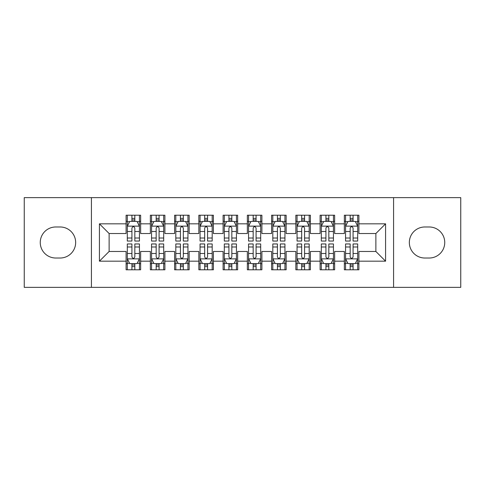 <?xml version="1.0" encoding="UTF-8"?>
<svg xmlns="http://www.w3.org/2000/svg" width="485" height="485" viewBox="0 0 485 485"><rect width="100%" height="100%" fill="white"/><g stroke="black" fill="none" stroke-linecap="round" stroke-linejoin="round"><path stroke-width="0.73" d="M393.577 287.362L460.75 287.362L460.75 197.637L393.577 197.637L393.577 287.362L91.422 287.362L91.422 197.637L24.25 197.637L24.25 287.362L91.422 287.362M393.577 197.637L91.422 197.637M99.425 261.173L99.425 223.827L126.1 223.827L126.1 233.527L109.125 233.527L109.125 251.472L99.425 261.173L126.1 261.173L126.1 269.781L140.65 269.781L140.65 261.173L150.35 261.173L150.35 269.781L164.9 269.781L164.9 261.173L174.6 261.173L174.6 269.781L189.15 269.781L189.15 261.173L198.85 261.173L198.85 269.781L213.4 269.781L213.4 261.173L223.1 261.173L223.1 269.781L237.65 269.781L237.65 261.173L247.35 261.173L247.35 269.781L261.9 269.781L261.9 261.173L271.6 261.173L271.6 269.781L286.15 269.781L286.15 261.173L295.85 261.173L295.85 269.781L310.4 269.781L310.4 261.173L320.1 261.173L320.1 269.781L334.65 269.781L334.65 261.173L344.35 261.173L344.35 269.781L358.9 269.781L358.9 251.472L375.875 251.472L375.875 233.527L358.9 233.527L358.9 223.827L385.575 223.827L385.575 261.173L358.9 261.173M358.9 223.827L358.9 215.219L344.35 215.219L344.35 223.827L334.65 223.827L334.65 215.219L320.1 215.219L320.1 223.827L310.4 223.827L310.4 215.219L295.85 215.219L295.85 223.827L286.15 223.827L286.15 215.219L271.6 215.219L271.6 223.827L261.9 223.827L261.9 215.219L247.35 215.219L247.35 223.827L237.65 223.827L237.65 215.219L223.1 215.219L223.1 223.827L213.4 223.827L213.4 215.219L198.85 215.219L198.85 223.827L189.15 223.827L189.15 215.219L174.6 215.219L174.6 223.827L164.9 223.827L164.9 215.219L150.35 215.219L150.35 223.827L140.65 223.827L140.65 215.219L126.1 215.219L126.1 223.827M334.65 261.173L334.65 251.472L344.35 251.472L344.35 261.173M385.575 223.827L375.875 233.527M310.4 261.173L310.4 251.472L320.1 251.472L320.1 261.173M344.35 223.827L344.35 233.527L334.65 233.527L334.65 223.827M286.15 261.173L286.15 251.472L295.85 251.472L295.85 261.173M320.1 223.827L320.1 233.527L310.4 233.527L310.4 223.827M261.9 261.173L261.9 251.472L271.6 251.472L271.6 261.173M295.85 223.827L295.85 233.527L286.15 233.527L286.15 223.827M237.65 261.173L237.65 251.472L247.35 251.472L247.35 261.173M271.6 223.827L271.6 233.527L261.9 233.527L261.9 223.827M213.4 261.173L213.4 251.472L223.1 251.472L223.1 261.173M247.35 223.827L247.35 233.527L237.65 233.527L237.65 223.827M189.15 261.173L189.15 251.472L198.85 251.472L198.85 261.173M223.1 223.827L223.1 233.527L213.4 233.527L213.4 223.827M164.9 261.173L164.9 251.472L174.6 251.472L174.6 261.173M198.85 223.827L198.85 233.527L189.15 233.527L189.15 223.827M140.65 261.173L140.65 251.472L150.35 251.472L150.35 261.173M174.6 223.827L174.6 233.527L164.9 233.527L164.9 223.827M109.125 251.472L126.1 251.472L126.1 261.173M150.35 223.827L150.35 233.527L140.65 233.527L140.65 223.827M344.35 221.281L345.562 221.281M357.688 221.281L358.9 221.281M320.1 221.281L321.312 221.281M333.438 221.281L334.65 221.281M295.85 221.281L297.062 221.281M309.188 221.281L310.4 221.281M271.6 221.281L272.812 221.281M284.938 221.281L286.15 221.281M247.35 221.281L248.562 221.281M260.688 221.281L261.9 221.281M223.1 221.281L224.312 221.281M236.437 221.281L237.65 221.281M198.85 221.281L200.062 221.281M212.187 221.281L213.4 221.281M174.6 221.281L175.812 221.281M187.938 221.281L189.15 221.281M150.35 221.281L151.562 221.281M163.688 221.281L164.9 221.281M126.1 221.281L127.312 221.281M139.438 221.281L140.65 221.281M126.1 263.719L127.312 263.719M139.438 263.719L140.65 263.719M150.35 263.719L151.562 263.719M163.688 263.719L164.9 263.719M174.6 263.719L175.812 263.719M187.938 263.719L189.15 263.719M198.85 263.719L200.062 263.719M212.187 263.719L213.4 263.719M223.1 263.719L224.312 263.719M236.437 263.719L237.65 263.719M247.35 263.719L248.562 263.719M260.688 263.719L261.9 263.719M271.6 263.719L272.812 263.719M284.938 263.719L286.15 263.719M295.85 263.719L297.062 263.719M309.188 263.719L310.4 263.719M320.1 263.719L321.312 263.719M333.438 263.719L334.65 263.719M344.35 263.719L345.562 263.719M357.688 263.719L358.9 263.719M99.425 223.827L109.125 233.527M375.875 251.472L385.575 261.173M55.775 226.98A15.52 15.52 0 0 0 40.255 242.5A15.52 15.52 0 0 0 55.775 258.02L60.14 258.02A15.52 15.52 0 0 0 75.66 242.5A15.52 15.52 0 0 0 60.14 226.98L55.775 226.98M429.225 258.02A15.52 15.52 0 0 0 444.745 242.5A15.52 15.52 0 0 0 429.225 226.98L424.86 226.98A15.52 15.52 0 0 0 409.34 242.5A15.52 15.52 0 0 0 424.86 258.02L429.225 258.02M134.83 218.371L131.92 218.371M139.438 238.008L134.83 238.008L134.83 241.045L139.438 241.045L139.438 226.252L137.012 221.402L129.737 221.402L127.312 226.252L127.312 241.045L131.92 241.045L131.92 238.008L127.312 238.008M127.312 226.252L127.312 215.219M139.438 226.252L139.438 215.219M131.92 221.402L131.92 215.219M134.83 215.219L134.83 221.402M134.83 238.008L134.83 228.071C133.86 226.204 132.89 226.204 131.92 228.071L131.92 238.008M134.83 221.281L131.92 221.281M131.92 266.629L134.83 266.629M127.312 246.992L131.92 246.992L131.92 243.955L127.312 243.955L127.312 258.748L129.737 263.597L137.012 263.597L139.438 258.748L139.438 243.955L134.83 243.955L134.83 246.992L139.438 246.992M139.438 258.748L139.438 269.781M127.312 258.748L127.312 269.781M134.83 263.597L134.83 269.781M131.92 269.781L131.92 263.597M131.92 246.992L131.92 256.929C132.89 258.796 133.86 258.796 134.83 256.929L134.83 246.992M131.92 263.719L134.83 263.719M159.08 218.371L156.17 218.371M163.688 238.008L159.08 238.008L159.08 241.045L163.688 241.045L163.688 226.252L161.262 221.402L153.987 221.402L151.562 226.252L151.562 241.045L156.17 241.045L156.17 238.008L151.562 238.008M151.562 226.252L151.562 215.219M163.688 226.252L163.688 215.219M156.17 221.402L156.17 215.219M159.08 215.219L159.08 221.402M159.08 238.008L159.08 228.071C158.11 226.204 157.14 226.204 156.17 228.071L156.17 238.008M159.08 221.281L156.17 221.281M183.33 218.371L180.42 218.371M187.938 238.008L183.33 238.008L183.33 241.045L187.938 241.045L187.938 226.252L185.512 221.402L178.237 221.402L175.812 226.252L175.812 241.045L180.42 241.045L180.42 238.008L175.812 238.008M175.812 226.252L175.812 215.219M187.938 226.252L187.938 215.219M180.42 221.402L180.42 215.219M183.33 215.219L183.33 221.402M183.33 238.008L183.33 228.071C182.36 226.204 181.39 226.204 180.42 228.071L180.42 238.008M183.33 221.281L180.42 221.281M156.17 266.629L159.08 266.629M151.562 246.992L156.17 246.992L156.17 243.955L151.562 243.955L151.562 258.748L153.987 263.597L161.262 263.597L163.688 258.748L163.688 243.955L159.08 243.955L159.08 246.992L163.688 246.992M163.688 258.748L163.688 269.781M151.562 258.748L151.562 269.781M159.08 263.597L159.08 269.781M156.17 269.781L156.17 263.597M156.17 246.992L156.17 256.929C157.14 258.796 158.11 258.796 159.08 256.929L159.08 246.992M156.17 263.719L159.08 263.719M180.42 266.629L183.33 266.629M175.812 246.992L180.42 246.992L180.42 243.955L175.812 243.955L175.812 258.748L178.237 263.597L185.512 263.597L187.938 258.748L187.938 243.955L183.33 243.955L183.33 246.992L187.938 246.992M187.938 258.748L187.938 269.781M175.812 258.748L175.812 269.781M183.33 263.597L183.33 269.781M180.42 269.781L180.42 263.597M180.42 246.992L180.42 256.929C181.39 258.796 182.36 258.796 183.33 256.929L183.33 246.992M180.42 263.719L183.33 263.719M207.58 218.371L204.67 218.371M212.187 238.008L207.58 238.008L207.58 241.045L212.187 241.045L212.187 226.252L209.762 221.402L202.487 221.402L200.062 226.252L200.062 241.045L204.67 241.045L204.67 238.008L200.062 238.008M200.062 226.252L200.062 215.219M212.187 226.252L212.187 215.219M204.67 221.402L204.67 215.219M207.58 215.219L207.58 221.402M207.58 238.008L207.58 228.071C206.61 226.204 205.64 226.204 204.67 228.071L204.67 238.008M207.58 221.281L204.67 221.281M231.83 218.371L228.92 218.371M236.437 238.008L231.83 238.008L231.83 241.045L236.437 241.045L236.437 226.252L234.012 221.402L226.737 221.402L224.312 226.252L224.312 241.045L228.92 241.045L228.92 238.008L224.312 238.008M224.312 226.252L224.312 215.219M236.437 226.252L236.437 215.219M228.92 221.402L228.92 215.219M231.83 215.219L231.83 221.402M231.83 238.008L231.83 228.071C230.86 226.204 229.89 226.204 228.92 228.071L228.92 238.008M231.83 221.281L228.92 221.281M204.67 266.629L207.58 266.629M200.062 246.992L204.67 246.992L204.67 243.955L200.062 243.955L200.062 258.748L202.487 263.597L209.762 263.597L212.187 258.748L212.187 243.955L207.58 243.955L207.58 246.992L212.187 246.992M212.187 258.748L212.187 269.781M200.062 258.748L200.062 269.781M207.58 263.597L207.58 269.781M204.67 269.781L204.67 263.597M204.67 246.992L204.67 256.929C205.64 258.796 206.61 258.796 207.58 256.929L207.58 246.992M204.67 263.719L207.58 263.719M228.92 266.629L231.83 266.629M224.312 246.992L228.92 246.992L228.92 243.955L224.312 243.955L224.312 258.748L226.737 263.597L234.012 263.597L236.437 258.748L236.437 243.955L231.83 243.955L231.83 246.992L236.437 246.992M236.437 258.748L236.437 269.781M224.312 258.748L224.312 269.781M231.83 263.597L231.83 269.781M228.92 269.781L228.92 263.597M228.92 246.992L228.92 256.929C229.89 258.796 230.86 258.796 231.83 256.929L231.83 246.992M228.92 263.719L231.83 263.719M256.08 218.371L253.17 218.371M260.688 238.008L256.08 238.008L256.08 241.045L260.688 241.045L260.688 226.252L258.262 221.402L250.987 221.402L248.562 226.252L248.562 241.045L253.17 241.045L253.17 238.008L248.562 238.008M248.562 226.252L248.562 215.219M260.688 226.252L260.688 215.219M253.17 221.402L253.17 215.219M256.08 215.219L256.08 221.402M256.08 238.008L256.08 228.071C255.11 226.204 254.14 226.204 253.17 228.071L253.17 238.008M256.08 221.281L253.17 221.281M253.17 266.629L256.08 266.629M248.562 246.992L253.17 246.992L253.17 243.955L248.562 243.955L248.562 258.748L250.987 263.597L258.262 263.597L260.688 258.748L260.688 243.955L256.08 243.955L256.08 246.992L260.688 246.992M260.688 258.748L260.688 269.781M248.562 258.748L248.562 269.781M256.08 263.597L256.08 269.781M253.17 269.781L253.17 263.597M253.17 246.992L253.17 256.929C254.14 258.796 255.11 258.796 256.08 256.929L256.08 246.992M253.17 263.719L256.08 263.719M280.33 218.371L277.42 218.371M284.938 238.008L280.33 238.008L280.33 241.045L284.938 241.045L284.938 226.252L282.512 221.402L275.237 221.402L272.812 226.252L272.812 241.045L277.42 241.045L277.42 238.008L272.812 238.008M272.812 226.252L272.812 215.219M284.938 226.252L284.938 215.219M277.42 221.402L277.42 215.219M280.33 215.219L280.33 221.402M280.33 238.008L280.33 228.071C279.36 226.204 278.39 226.204 277.42 228.071L277.42 238.008M280.33 221.281L277.42 221.281M277.42 266.629L280.33 266.629M272.812 246.992L277.42 246.992L277.42 243.955L272.812 243.955L272.812 258.748L275.237 263.597L282.512 263.597L284.938 258.748L284.938 243.955L280.33 243.955L280.33 246.992L284.938 246.992M284.938 258.748L284.938 269.781M272.812 258.748L272.812 269.781M280.33 263.597L280.33 269.781M277.42 269.781L277.42 263.597M277.42 246.992L277.42 256.929C278.39 258.796 279.36 258.796 280.33 256.929L280.33 246.992M277.42 263.719L280.33 263.719M304.58 218.371L301.67 218.371M309.188 238.008L304.58 238.008L304.58 241.045L309.188 241.045L309.188 226.252L306.762 221.402L299.487 221.402L297.062 226.252L297.062 241.045L301.67 241.045L301.67 238.008L297.062 238.008M297.062 226.252L297.062 215.219M309.188 226.252L309.188 215.219M301.67 221.402L301.67 215.219M304.58 215.219L304.58 221.402M304.58 238.008L304.58 228.071C303.61 226.204 302.64 226.204 301.67 228.071L301.67 238.008M304.58 221.281L301.67 221.281M301.67 266.629L304.58 266.629M297.062 246.992L301.67 246.992L301.67 243.955L297.062 243.955L297.062 258.748L299.487 263.597L306.762 263.597L309.188 258.748L309.188 243.955L304.58 243.955L304.58 246.992L309.188 246.992M309.188 258.748L309.188 269.781M297.062 258.748L297.062 269.781M304.58 263.597L304.58 269.781M301.67 269.781L301.67 263.597M301.67 246.992L301.67 256.929C302.64 258.796 303.61 258.796 304.58 256.929L304.58 246.992M301.67 263.719L304.58 263.719M328.83 218.371L325.92 218.371M333.438 238.008L328.83 238.008L328.83 241.045L333.438 241.045L333.438 226.252L331.012 221.402L323.737 221.402L321.312 226.252L321.312 241.045L325.92 241.045L325.92 238.008L321.312 238.008M321.312 226.252L321.312 215.219M333.438 226.252L333.438 215.219M325.92 221.402L325.92 215.219M328.83 215.219L328.83 221.402M328.83 238.008L328.83 228.071C327.86 226.204 326.89 226.204 325.92 228.071L325.92 238.008M328.83 221.281L325.92 221.281M325.92 266.629L328.83 266.629M321.312 246.992L325.92 246.992L325.92 243.955L321.312 243.955L321.312 258.748L323.737 263.597L331.012 263.597L333.438 258.748L333.438 243.955L328.83 243.955L328.83 246.992L333.438 246.992M333.438 258.748L333.438 269.781M321.312 258.748L321.312 269.781M328.83 263.597L328.83 269.781M325.92 269.781L325.92 263.597M325.92 246.992L325.92 256.929C326.89 258.796 327.86 258.796 328.83 256.929L328.83 246.992M325.92 263.719L328.83 263.719M353.08 218.371L350.17 218.371M357.688 238.008L353.08 238.008L353.08 241.045L357.688 241.045L357.688 226.252L355.262 221.402L347.987 221.402L345.562 226.252L345.562 241.045L350.17 241.045L350.17 238.008L345.562 238.008M345.562 226.252L345.562 215.219M357.688 226.252L357.688 215.219M350.17 221.402L350.17 215.219M353.08 215.219L353.08 221.402M353.08 238.008L353.08 228.071C352.11 226.204 351.14 226.204 350.17 228.071L350.17 238.008M353.08 221.281L350.17 221.281M350.17 266.629L353.08 266.629M345.562 246.992L350.17 246.992L350.17 243.955L345.562 243.955L345.562 258.748L347.987 263.597L355.262 263.597L357.688 258.748L357.688 243.955L353.08 243.955L353.08 246.992L357.688 246.992M357.688 258.748L357.688 269.781M345.562 258.748L345.562 269.781M353.08 263.597L353.08 269.781M350.17 269.781L350.17 263.597M350.17 246.992L350.17 256.929C351.14 258.796 352.11 258.796 353.08 256.929L353.08 246.992M350.17 263.719L353.08 263.719M139.377 226.131L127.373 226.131M127.312 221.694L129.592 221.694M137.158 221.694L139.438 221.694M131.92 231.503L127.312 231.503M139.438 231.503L134.83 231.503M134.83 219.917L131.92 219.917M127.373 258.869L139.377 258.869M139.438 263.306L137.158 263.306M129.592 263.306L127.312 263.306M134.83 253.497L139.438 253.497M127.312 253.497L131.92 253.497M131.92 265.083L134.83 265.083M163.627 226.131L151.623 226.131M151.562 221.694L153.842 221.694M161.408 221.694L163.688 221.694M156.17 231.503L151.562 231.503M163.688 231.503L159.08 231.503M159.08 219.917L156.17 219.917M187.877 226.131L175.873 226.131M175.812 221.694L178.092 221.694M185.658 221.694L187.938 221.694M180.42 231.503L175.812 231.503M187.938 231.503L183.33 231.503M183.33 219.917L180.42 219.917M151.623 258.869L163.627 258.869M163.688 263.306L161.408 263.306M153.842 263.306L151.562 263.306M159.08 253.497L163.688 253.497M151.562 253.497L156.17 253.497M156.17 265.083L159.08 265.083M175.873 258.869L187.877 258.869M187.938 263.306L185.658 263.306M178.092 263.306L175.812 263.306M183.33 253.497L187.938 253.497M175.812 253.497L180.42 253.497M180.42 265.083L183.33 265.083M212.127 226.131L200.123 226.131M200.062 221.694L202.342 221.694M209.908 221.694L212.187 221.694M204.67 231.503L200.062 231.503M212.187 231.503L207.58 231.503M207.58 219.917L204.67 219.917M236.377 226.131L224.373 226.131M224.312 221.694L226.592 221.694M234.158 221.694L236.437 221.694M228.92 231.503L224.312 231.503M236.437 231.503L231.83 231.503M231.83 219.917L228.92 219.917M200.123 258.869L212.127 258.869M212.187 263.306L209.908 263.306M202.342 263.306L200.062 263.306M207.58 253.497L212.187 253.497M200.062 253.497L204.67 253.497M204.67 265.083L207.58 265.083M224.373 258.869L236.377 258.869M236.437 263.306L234.158 263.306M226.592 263.306L224.312 263.306M231.83 253.497L236.437 253.497M224.312 253.497L228.92 253.497M228.92 265.083L231.83 265.083M260.627 226.131L248.623 226.131M248.562 221.694L250.842 221.694M258.408 221.694L260.688 221.694M253.17 231.503L248.562 231.503M260.688 231.503L256.08 231.503M256.08 219.917L253.17 219.917M248.623 258.869L260.627 258.869M260.688 263.306L258.408 263.306M250.842 263.306L248.562 263.306M256.08 253.497L260.688 253.497M248.562 253.497L253.17 253.497M253.17 265.083L256.08 265.083M284.877 226.131L272.873 226.131M272.812 221.694L275.092 221.694M282.658 221.694L284.938 221.694M277.42 231.503L272.812 231.503M284.938 231.503L280.33 231.503M280.33 219.917L277.42 219.917M272.873 258.869L284.877 258.869M284.938 263.306L282.658 263.306M275.092 263.306L272.812 263.306M280.33 253.497L284.938 253.497M272.812 253.497L277.42 253.497M277.42 265.083L280.33 265.083M309.127 226.131L297.123 226.131M297.062 221.694L299.342 221.694M306.908 221.694L309.188 221.694M301.67 231.503L297.062 231.503M309.188 231.503L304.58 231.503M304.58 219.917L301.67 219.917M297.123 258.869L309.127 258.869M309.188 263.306L306.908 263.306M299.342 263.306L297.062 263.306M304.58 253.497L309.188 253.497M297.062 253.497L301.67 253.497M301.67 265.083L304.58 265.083M333.377 226.131L321.373 226.131M321.312 221.694L323.592 221.694M331.158 221.694L333.438 221.694M325.92 231.503L321.312 231.503M333.438 231.503L328.83 231.503M328.83 219.917L325.92 219.917M321.373 258.869L333.377 258.869M333.438 263.306L331.158 263.306M323.592 263.306L321.312 263.306M328.83 253.497L333.438 253.497M321.312 253.497L325.92 253.497M325.92 265.083L328.83 265.083M357.627 226.131L345.623 226.131M345.562 221.694L347.842 221.694M355.408 221.694L357.688 221.694M350.17 231.503L345.562 231.503M357.688 231.503L353.08 231.503M353.08 219.917L350.17 219.917M345.623 258.869L357.627 258.869M357.688 263.306L355.408 263.306M347.842 263.306L345.562 263.306M353.08 253.497L357.688 253.497M345.562 253.497L350.17 253.497M350.17 265.083L353.08 265.083"/></g></svg>
